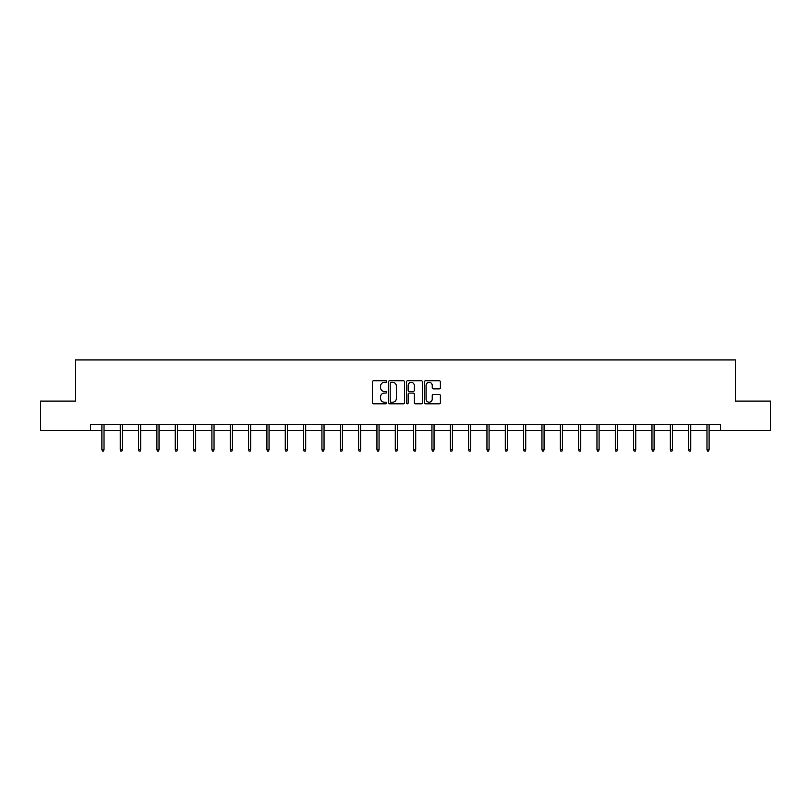 <?xml version="1.0" encoding="UTF-8"?>
<svg xmlns="http://www.w3.org/2000/svg" width="811" height="811" viewBox="0 0 811 811"><rect width="100%" height="100%" fill="white"/><g stroke="black" fill="none" stroke-linecap="round" stroke-linejoin="round"><path stroke-width="1.22" d="M386.695 381.535A0.811 0.811 0 0 0 385.884 380.724L373.628 380.724A1.156 1.156 0 0 0 372.472 381.88L372.472 402.651A1.156 1.156 0 0 0 373.628 403.807L385.884 403.807A0.811 0.811 0 0 0 386.695 402.996A0.811 0.811 0 0 0 385.884 402.185L384.302 402.185A3.69 3.69 0 0 1 380.612 398.495L380.612 396.761A3.69 3.69 0 0 1 384.302 393.071L385.884 393.071A0.811 0.811 0 0 0 386.695 392.26A0.811 0.811 0 0 0 385.884 391.46L384.302 391.46A3.69 3.69 0 0 1 380.612 387.77L380.612 386.036A3.69 3.69 0 0 1 384.302 382.346L385.884 382.346A0.811 0.811 0 0 0 386.695 381.535M439.217 388.864A1.156 1.156 0 0 0 440.373 387.709L440.373 381.88A1.156 1.156 0 0 0 439.217 380.724L425.603 380.724A1.156 1.156 0 0 0 424.447 381.88L424.447 402.651A1.156 1.156 0 0 0 425.603 403.807L439.217 403.807A1.156 1.156 0 0 0 440.373 402.651L440.373 395.616A1.156 1.156 0 0 0 439.217 394.46L433.388 394.46A1.156 1.156 0 0 0 432.233 395.616L432.233 399.103A3.082 3.082 0 0 1 429.151 402.185A3.082 3.082 0 0 1 426.069 399.103L426.069 385.428A3.082 3.082 0 0 1 429.151 382.346A3.082 3.082 0 0 1 432.233 385.428L432.233 387.709A1.156 1.156 0 0 0 433.388 388.864L439.217 388.864M90.508 430.469L40.55 430.469L40.55 401.08L75.575 401.08L75.575 359.942L735.425 359.942L735.425 401.08L770.45 401.08L770.45 430.469L720.492 430.469L720.492 424.589L90.508 424.589L90.508 430.469L101.902 430.469M404.486 381.88A1.156 1.156 0 0 0 403.341 380.724L389.726 380.724A1.156 1.156 0 0 0 388.57 381.88L388.57 402.651A1.156 1.156 0 0 0 389.726 403.807L403.341 403.807A1.156 1.156 0 0 0 404.486 402.651L404.486 381.88M407.659 380.724L421.274 380.724A1.156 1.156 0 0 1 422.43 381.88L422.43 402.651A1.156 1.156 0 0 1 421.274 403.807L415.455 403.807A1.156 1.156 0 0 1 414.299 402.651L414.299 394.227A1.156 1.156 0 0 0 413.144 393.071L409.281 393.071A1.156 1.156 0 0 0 408.126 394.227L408.126 402.996A0.811 0.811 0 0 1 407.315 403.807A0.811 0.811 0 0 1 406.514 402.996L406.514 381.88A1.156 1.156 0 0 1 407.659 380.724M104.021 430.469L120.241 430.469M122.36 430.469L138.58 430.469M140.688 430.469L156.908 430.469M159.027 430.469L175.247 430.469M177.366 430.469L193.586 430.469M195.694 430.469L211.914 430.469M214.033 430.469L230.253 430.469M232.372 430.469L248.592 430.469M250.7 430.469L266.92 430.469M269.039 430.469L285.259 430.469M287.378 430.469L303.598 430.469M305.717 430.469L321.937 430.469M324.045 430.469L340.265 430.469M342.384 430.469L358.604 430.469M360.723 430.469L376.943 430.469M379.051 430.469L395.271 430.469M397.39 430.469L413.61 430.469M415.729 430.469L431.949 430.469M434.057 430.469L450.277 430.469M452.396 430.469L468.616 430.469M470.735 430.469L486.955 430.469M489.063 430.469L505.283 430.469M507.402 430.469L523.622 430.469M525.741 430.469L541.961 430.469M544.08 430.469L560.3 430.469M562.408 430.469L578.628 430.469M580.747 430.469L596.967 430.469M599.086 430.469L615.306 430.469M617.414 430.469L633.634 430.469M635.753 430.469L651.973 430.469M654.092 430.469L670.312 430.469M672.42 430.469L688.64 430.469M690.759 430.469L706.979 430.469M709.098 430.469L720.492 430.469M390.993 382.346A0.811 0.811 0 0 0 390.182 383.147L390.182 401.384A0.811 0.811 0 0 0 390.993 402.185L392.666 402.185A3.69 3.69 0 0 0 396.356 398.495L396.356 386.036A3.69 3.69 0 0 0 392.666 382.346L390.993 382.346M414.299 385.489A3.082 3.082 0 0 0 411.207 382.397A3.082 3.082 0 0 0 408.126 385.489L408.126 390.304A1.156 1.156 0 0 0 409.281 391.46L413.144 391.46A1.156 1.156 0 0 0 414.299 390.304L414.299 385.489M101.902 449.527L102.379 451.058L103.544 451.058L104.021 449.527L101.902 449.527L101.902 424.589M104.021 449.527L104.021 424.589M120.241 449.527L120.707 451.058L121.883 451.058L122.36 449.527L120.241 449.527L120.241 424.589M122.36 449.527L122.36 424.589M138.58 449.527L139.046 451.058L140.222 451.058L140.688 449.527L138.58 449.527L138.58 424.589M140.688 449.527L140.688 424.589M156.908 449.527L157.385 451.058L158.561 451.058L159.027 449.527L156.908 449.527L156.908 424.589M159.027 449.527L159.027 424.589M175.247 449.527L175.713 451.058L176.889 451.058L177.366 449.527L175.247 449.527L175.247 424.589M177.366 449.527L177.366 424.589M193.586 449.527L194.052 451.058L195.228 451.058L195.694 449.527L193.586 449.527L193.586 424.589M195.694 449.527L195.694 424.589M211.914 449.527L212.391 451.058L213.567 451.058L214.033 449.527L211.914 449.527L211.914 424.589M214.033 449.527L214.033 424.589M230.253 449.527L230.719 451.058L231.895 451.058L232.372 449.527L230.253 449.527L230.253 424.589M232.372 449.527L232.372 424.589M248.592 449.527L249.058 451.058L250.234 451.058L250.7 449.527L248.592 449.527L248.592 424.589M250.7 449.527L250.7 424.589M266.92 449.527L267.397 451.058L268.573 451.058L269.039 449.527L266.92 449.527L266.92 424.589M269.039 449.527L269.039 424.589M285.259 449.527L285.736 451.058L286.901 451.058L287.378 449.527L285.259 449.527L285.259 424.589M287.378 449.527L287.378 424.589M303.598 449.527L304.064 451.058L305.24 451.058L305.717 449.527L303.598 449.527L303.598 424.589M305.717 449.527L305.717 424.589M321.937 449.527L322.403 451.058L323.579 451.058L324.045 449.527L321.937 449.527L321.937 424.589M324.045 449.527L324.045 424.589M340.265 449.527L340.742 451.058L341.918 451.058L342.384 449.527L340.265 449.527L340.265 424.589M342.384 449.527L342.384 424.589M358.604 449.527L359.07 451.058L360.246 451.058L360.723 449.527L358.604 449.527L358.604 424.589M360.723 449.527L360.723 424.589M376.943 449.527L377.409 451.058L378.585 451.058L379.051 449.527L376.943 449.527L376.943 424.589M379.051 449.527L379.051 424.589M395.271 449.527L395.748 451.058L396.924 451.058L397.39 449.527L395.271 449.527L395.271 424.589M397.39 449.527L397.39 424.589M413.61 449.527L414.076 451.058L415.252 451.058L415.729 449.527L413.61 449.527L413.61 424.589M415.729 449.527L415.729 424.589M431.949 449.527L432.415 451.058L433.591 451.058L434.057 449.527L431.949 449.527L431.949 424.589M434.057 449.527L434.057 424.589M450.277 449.527L450.754 451.058L451.93 451.058L452.396 449.527L450.277 449.527L450.277 424.589M452.396 449.527L452.396 424.589M468.616 449.527L469.082 451.058L470.258 451.058L470.735 449.527L468.616 449.527L468.616 424.589M470.735 449.527L470.735 424.589M486.955 449.527L487.421 451.058L488.597 451.058L489.063 449.527L486.955 449.527L486.955 424.589M489.063 449.527L489.063 424.589M505.283 449.527L505.76 451.058L506.936 451.058L507.402 449.527L505.283 449.527L505.283 424.589M507.402 449.527L507.402 424.589M523.622 449.527L524.099 451.058L525.264 451.058L525.741 449.527L523.622 449.527L523.622 424.589M525.741 449.527L525.741 424.589M541.961 449.527L542.427 451.058L543.603 451.058L544.08 449.527L541.961 449.527L541.961 424.589M544.08 449.527L544.08 424.589M560.3 449.527L560.766 451.058L561.942 451.058L562.408 449.527L560.3 449.527L560.3 424.589M562.408 449.527L562.408 424.589M578.628 449.527L579.105 451.058L580.281 451.058L580.747 449.527L578.628 449.527L578.628 424.589M580.747 449.527L580.747 424.589M596.967 449.527L597.433 451.058L598.609 451.058L599.086 449.527L596.967 449.527L596.967 424.589M599.086 449.527L599.086 424.589M615.306 449.527L615.772 451.058L616.948 451.058L617.414 449.527L615.306 449.527L615.306 424.589M617.414 449.527L617.414 424.589M633.634 449.527L634.111 451.058L635.287 451.058L635.753 449.527L633.634 449.527L633.634 424.589M635.753 449.527L635.753 424.589M651.973 449.527L652.439 451.058L653.615 451.058L654.092 449.527L651.973 449.527L651.973 424.589M654.092 449.527L654.092 424.589M670.312 449.527L670.778 451.058L671.954 451.058L672.42 449.527L670.312 449.527L670.312 424.589M672.42 449.527L672.42 424.589M688.64 449.527L689.117 451.058L690.293 451.058L690.759 449.527L688.64 449.527L688.64 424.589M690.759 449.527L690.759 424.589M706.979 449.527L707.456 451.058L708.621 451.058L709.098 449.527L706.979 449.527L706.979 424.589M709.098 449.527L709.098 424.589"/></g></svg>
